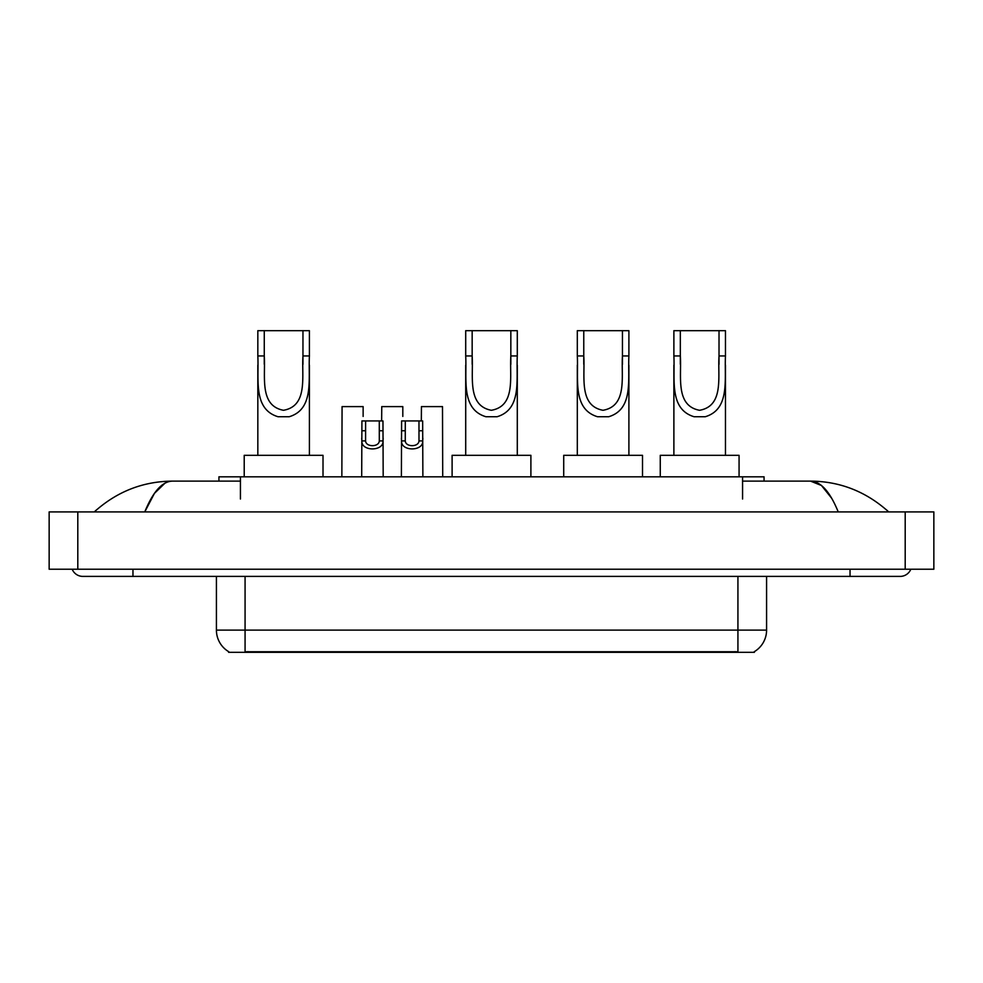 <?xml version="1.0" encoding="UTF-8"?>
<svg xmlns="http://www.w3.org/2000/svg" width="983" height="983" viewBox="0 0 983 983"><rect width="100%" height="100%" fill="white"/><g stroke="black" fill="none" stroke-linecap="round" stroke-linejoin="round"><path stroke-width="1.47" d="M218.939 481.117L218.939 476.816L764.061 476.816L764.061 481.117M754.403 651.618L754.403 652.319L228.597 652.319L228.597 651.618M132.963 569.231L132.963 576.394L900.182 576.394A11.464 11.464 0 0 0 910.811 569.231A11.464 11.464 0 0 1 900.182 576.394A11.464 11.464 0 0 0 910.811 569.231A11.464 11.464 0 0 1 900.182 576.394M72.189 569.231A11.464 11.464 0 0 0 82.818 576.394A11.464 11.464 0 0 1 72.189 569.231A11.464 11.464 0 0 0 82.818 576.394L132.963 576.394M838.229 511.922C830.008 491.684 820.78 481.424 810.533 481.117L742.57 481.117M240.43 481.117L172.467 481.117C162.22 481.424 152.992 491.684 144.771 511.922L154.417 493.392L165.021 483.132M77.804 511.922L933.85 511.922L933.85 569.231L49.15 569.231L49.15 511.922L77.804 511.922L77.804 569.231M933.85 511.922L933.85 569.231M886.285 509.71L888.718 511.922C866.17 491.611 840.109 481.338 810.533 481.117L821.444 485.479L831.667 498.234M96.715 509.71L94.282 511.922C116.719 491.66 142.781 481.387 172.467 481.117M228.806 651.741A25.066 25.066 0 0 1 216.42 630.115L245.074 630.115L245.074 651.741L737.926 651.741L737.926 630.115L766.58 630.115L766.58 576.394M216.42 630.115L216.42 576.394M754.194 651.741A25.066 25.066 0 0 0 766.58 630.115M365.602 420.933L365.578 440.9C365.823 447.253 379.057 447.253 379.303 440.9L379.278 420.933L361.916 420.933L361.695 476.816M379.278 420.933L382.965 420.933L383.186 476.816M383.186 438.307L382.989 440.9C383.849 451.566 361.031 451.566 361.891 440.9L361.695 438.307M405.291 420.933L405.266 440.9C405.512 447.253 418.746 447.253 418.991 440.9L418.967 420.933L401.605 420.933L401.383 476.816M418.967 420.933L422.653 420.933L422.874 476.816M422.874 438.307L422.678 440.9C423.538 451.566 400.72 451.566 401.58 440.9L401.383 438.307M363.132 416.436L363.132 406.606L342.072 406.606L341.851 476.816M402.809 416.436L402.809 406.606L381.76 406.606L381.637 420.933M442.719 476.816L442.497 406.606L421.437 406.606L421.326 420.933M264.267 330.681L309.399 330.681L309.399 355.957C308.244 379.536 314.253 409.174 289.199 416.743L278.029 416.743C252.963 409.149 258.984 379.475 257.829 355.957L257.829 330.681L264.267 330.681L264.267 364.263M257.829 355.957L264.267 355.957C265.643 376.268 259.008 405.66 283.473 410.292C308.257 405.967 301.584 376.378 302.961 355.957L302.961 330.681M309.399 355.957L302.961 355.957L302.961 364.361M257.829 365.172L257.829 455.326M309.399 365.234L309.399 455.326M323.014 476.816L323.014 455.326L244.214 455.326L244.214 476.816M472.159 330.681L517.291 330.681L517.291 355.957C516.124 379.536 522.133 409.174 497.079 416.743L485.921 416.743C460.843 409.149 466.876 379.475 465.709 355.957L465.709 330.681L472.159 330.681L472.159 364.263M465.709 355.957L472.159 355.957C473.536 376.268 466.888 405.66 491.353 410.292C516.149 405.967 509.464 376.378 510.841 355.957L510.841 330.681M517.291 355.957L510.841 355.957L510.841 364.361M465.709 365.172L465.709 455.326M517.291 365.234L517.291 455.326M530.894 476.816L530.894 455.326L452.106 455.326L452.106 476.816M583.767 330.681L628.899 330.681L628.899 355.957C627.732 379.536 633.74 409.174 608.686 416.743L597.529 416.743C572.462 409.149 578.483 379.475 577.316 355.957L577.316 330.681L583.767 330.681L583.767 364.263M577.316 355.957L583.767 355.957C585.143 376.268 578.495 405.66 602.972 410.292C627.756 405.967 621.072 376.378 622.448 355.957L622.448 330.681M628.899 355.957L622.448 355.957L622.448 364.361M577.316 365.172L577.316 455.326M628.899 365.234L628.899 455.326M642.513 476.816L642.513 455.326L563.714 455.326L563.714 476.816M680.334 330.681L725.466 330.681L725.466 355.957C724.299 379.536 730.308 409.174 705.253 416.743L694.096 416.743C669.018 409.149 675.051 379.475 673.883 355.957L673.883 330.681L680.334 330.681L680.334 364.263M673.883 355.957L680.334 355.957C681.71 376.268 675.063 405.66 699.527 410.292C724.311 405.967 717.639 376.378 719.015 355.957L719.015 330.681M725.466 355.957L719.015 355.957L719.015 364.361M673.883 365.172L673.883 455.326M725.466 365.234L725.466 455.326M739.069 476.816L739.069 455.326L660.269 455.326L660.269 476.816M735.063 652.319L735.063 651.618M247.937 652.319L247.937 651.618M240.43 499.02L240.43 476.816M742.57 499.02L742.57 476.816M850.037 569.231L850.037 576.394M905.196 511.922L905.196 569.231M245.074 576.394L245.074 630.115L737.926 630.115L737.926 576.394M382.989 440.9L379.303 440.9M365.578 440.9L361.891 440.9M365.602 430.763L361.916 430.763M382.965 430.763L379.278 430.763M422.678 440.9L418.991 440.9M405.266 440.9L401.58 440.9M405.291 430.763L401.605 430.763M422.653 430.763L418.967 430.763M278.029 416.743L289.199 416.743M485.921 416.743L497.079 416.743M597.529 416.743L608.686 416.743M694.096 416.743L705.253 416.743"/></g></svg>
